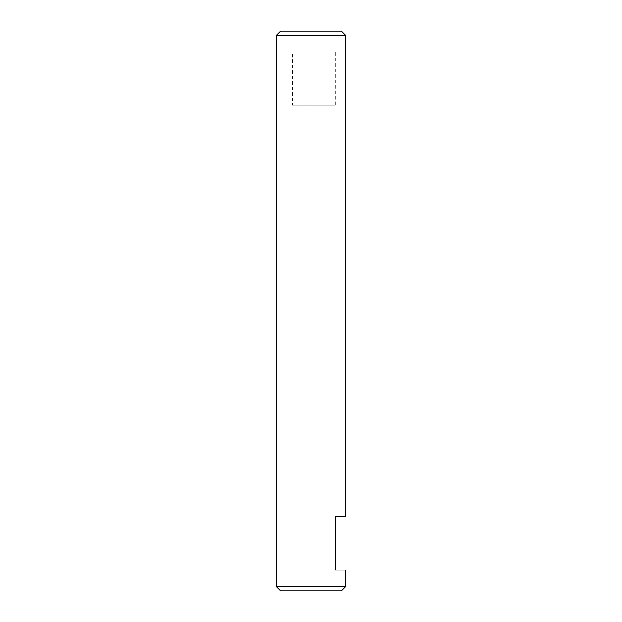 <?xml version="1.0" encoding="UTF-8"?>
<svg xmlns="http://www.w3.org/2000/svg" width="622" height="622" viewBox="0 0 622 622"><rect width="100%" height="100%" fill="white"/><g stroke="black" fill="none" stroke-linecap="round" stroke-linejoin="round"><path stroke-width="0.47" stroke-dasharray="3.11 2.33" d="M292.387 105.305L335.305 105.305L335.305 51.929L292.387 51.929L292.387 105.305L335.305 105.305M335.305 51.929L292.387 51.929M345.715 516.695L335.305 516.695L335.305 570.071L345.715 570.071M341.377 590.9L280.623 590.9M276.285 586.562L345.715 586.562M345.715 35.438L276.285 35.438M280.623 31.1L341.377 31.1"/><path stroke-width="0.93" d="M345.715 586.562L276.285 586.562L280.623 590.9L341.377 590.9L345.715 586.562L345.715 570.071L335.305 570.071L335.305 516.695L345.715 516.695L345.715 35.438L341.377 31.1L280.623 31.1L276.285 35.438L345.715 35.438M276.285 586.562L276.285 35.438"/></g></svg>
